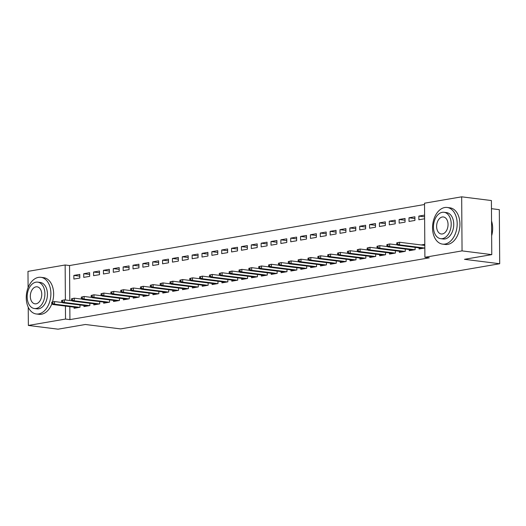 <?xml version="1.0" encoding="UTF-8"?>
<svg xmlns="http://www.w3.org/2000/svg" width="526" height="526" viewBox="0 0 526 526"><rect width="100%" height="100%" fill="white"/><g stroke="black" fill="none" stroke-linecap="round" stroke-linejoin="round"><path stroke-width="0.79" d="M424.528 204.515L69.55 265.545L65.145 264.992L65.388 299.984M424.515 203.207L461.677 196.823L462.052 250.889L424.896 257.28L424.515 203.207M462.052 250.889L491.777 254.623L491.402 200.551L461.677 196.823M491.455 208.677L499.325 209.664L499.7 263.736L120.612 328.908L85.39 324.489L58.084 329.177L28.365 325.449L28.233 307.217M28.102 287.65L27.983 271.377L65.145 264.992M408.985 217.797L409.011 221.446L414.929 220.433L414.902 216.778L408.985 217.797L414.909 218.54M409.208 249.548L409.215 250.678L415.132 249.659L415.113 247.358M389.273 221.183L389.299 224.839L395.21 223.82L395.184 220.17L389.273 221.183L395.197 221.926M389.496 252.94L389.503 254.065L395.414 253.052L395.401 250.751M369.561 224.576L369.587 228.225L375.498 227.212L375.472 223.557L369.561 224.576L375.485 225.319M369.778 256.326L369.791 257.457L375.702 256.438L375.689 254.137M349.849 227.962L349.869 231.618L355.786 230.598L355.76 226.949L349.849 227.962L355.773 228.705M350.066 259.719L350.073 260.843L355.99 259.824L355.97 257.523M330.131 231.355L330.157 235.004L336.075 233.991L336.048 230.335L330.131 231.355L336.061 232.097M330.354 263.105L330.361 264.236L336.278 263.217L336.259 260.916M310.419 234.741L310.445 238.396L316.356 237.377L316.336 233.722L310.419 234.741L316.343 235.484M310.642 266.491L310.649 267.622L316.56 266.603L316.547 264.302M290.707 238.127L290.733 241.782L296.644 240.763L296.618 237.114L290.707 238.127L296.631 238.876M290.931 269.884L290.937 271.008L296.848 269.996L296.835 267.695M270.995 241.519L271.022 245.175L276.932 244.156L276.906 240.5L270.995 241.519L276.919 242.262M271.212 273.27L271.225 274.401L277.136 273.382L277.123 271.081M251.277 244.906L251.303 248.561L257.221 247.542L257.194 243.893L251.277 244.906L257.207 245.649M251.5 276.663L251.507 277.787L257.424 276.775L257.405 274.473M231.565 248.298L231.591 251.947L237.509 250.935L237.482 247.279L231.565 248.298L237.496 249.041M231.788 280.049L231.795 281.18L237.713 280.161L237.693 277.86M211.853 251.684L211.879 255.34L217.79 254.321L217.771 250.672L211.853 251.684L217.777 252.427M212.077 283.442L212.083 284.566L217.994 283.553L217.981 281.246M192.141 255.077L192.168 258.726L198.078 257.714L198.052 254.058L192.141 255.077L198.065 255.82M192.365 286.828L192.371 287.959L198.282 286.94L198.269 284.638M172.429 258.463L172.456 262.119L178.367 261.1L178.34 257.444L172.429 258.463L178.353 259.206M172.646 290.22L172.66 291.345L178.57 290.326L178.557 288.024M152.711 261.856L152.737 265.505L158.655 264.493L158.628 260.837L152.711 261.856L158.642 262.599M152.934 293.607L152.941 294.731L158.859 293.718L158.839 291.417M132.999 265.242L133.025 268.898L138.943 267.879L138.917 264.223L132.999 265.242L138.93 265.985M133.223 296.993L133.229 298.124L139.147 297.105L139.127 294.803M113.287 268.628L113.314 272.284L119.224 271.265L119.198 267.616L113.287 268.628L119.211 269.378M113.511 300.385L113.517 301.51L119.428 300.497L119.415 298.196M93.575 272.021L93.602 275.677L99.513 274.657L99.486 271.002L93.575 272.021L99.499 272.764M93.799 303.772L93.806 304.902L99.716 303.883L99.703 301.582M73.864 275.407L73.883 279.063L79.801 278.044L79.774 274.394L73.864 275.407L79.788 276.15M74.081 307.164L74.094 308.289L80.005 307.276L79.991 304.975M69.55 265.545L69.794 300.537M69.833 306.632L69.925 319.611L429.301 257.832L424.896 257.28M83.936 305.468L83.95 306.592L89.861 305.58L89.847 303.278M83.719 273.717L83.746 277.366L89.657 276.354L89.63 272.698L83.719 273.717L89.644 274.46M103.655 302.082L103.661 303.206L109.572 302.187L109.559 299.886M103.431 270.325L103.458 273.98L109.369 272.961L109.342 269.312L103.431 270.325L109.355 271.068M123.367 298.689L123.373 299.82L129.291 298.801L129.271 296.5M123.143 266.938L123.169 270.588L129.08 269.575L129.061 265.919L123.143 266.938L129.067 267.681M143.079 295.303L143.085 296.427L149.003 295.415L148.983 293.113M142.855 263.546L142.881 267.201L148.799 266.182L148.773 262.533L142.855 263.546L148.786 264.289M162.79 291.91L162.797 293.041L168.715 292.022L168.695 289.721M162.573 260.16L162.593 263.809L168.511 262.796L168.484 259.14L162.573 260.16L168.498 260.903M182.502 288.524L182.515 289.648L188.426 288.636L188.413 286.335M182.285 256.767L182.312 260.423L188.223 259.403L188.196 255.754L182.285 256.767L188.209 257.516M202.221 285.131L202.227 286.262L208.138 285.243L208.125 282.942M201.997 253.381L202.023 257.036L207.934 256.017L207.908 252.362L201.997 253.381L207.921 254.124M221.933 281.745L221.939 282.87L227.857 281.857L227.837 279.556M221.709 249.995L221.735 253.644L227.653 252.631L227.626 248.976L221.709 249.995L227.64 250.738M241.644 278.353L241.651 279.484L247.568 278.464L247.549 276.163M241.421 246.602L241.447 250.258L247.365 249.239L247.338 245.583L241.421 246.602L247.351 247.345M261.356 274.966L261.369 276.097L267.28 275.078L267.267 272.777M261.139 243.216L261.159 246.865L267.077 245.852L267.05 242.197L261.139 243.216L267.063 243.959M281.075 271.58L281.081 272.705L286.992 271.686L286.979 269.384M280.851 239.823L280.877 243.479L286.788 242.46L286.762 238.811L280.851 239.823L286.775 240.566M300.787 268.188L300.793 269.319L306.704 268.299L306.691 265.998M300.563 236.437L300.589 240.086L306.5 239.074L306.474 235.418L300.563 236.437L306.487 237.18M320.498 264.802L320.505 265.926L326.422 264.913L326.403 262.612M320.275 233.044L320.301 236.7L326.219 235.681L326.192 232.032L320.275 233.044L326.205 233.787M340.21 261.409L340.217 262.54L346.134 261.521L346.115 259.219M339.987 229.658L340.013 233.314L345.93 232.295L345.904 228.639L339.987 229.658L345.917 230.401M359.922 258.023L359.935 259.147L365.846 258.135L365.833 255.833M359.705 226.265L359.731 229.921L365.642 228.902L365.616 225.253L359.705 226.265L365.629 227.015M379.64 254.63L379.647 255.761L385.558 254.742L385.545 252.441M379.417 222.879L379.443 226.535L385.354 225.516L385.328 221.86L379.417 222.879L385.341 223.622M399.352 251.244L399.359 252.368L405.27 251.356L405.257 249.054M399.129 219.493L399.155 223.142L405.066 222.13L405.046 218.474L399.129 219.493L405.053 220.236M419.064 247.858L419.071 248.982L424.83 247.989M421.175 244.965L424.804 244.34M424.613 216.824L418.841 216.101L418.867 219.756L424.627 218.763M418.841 216.101L424.6 215.114M69.925 319.611L65.52 319.058L28.365 325.449M491.777 254.623L464.471 259.318L499.7 263.736M65.434 306.079L65.52 319.058M51.745 302.2L51.758 303.66L52.745 303.489L52.731 302.029L51.745 302.2L54.553 301.556L54.572 304.186L79.65 307.335M52.731 302.029L54.553 301.556L62.324 302.529M52.745 303.489L54.572 304.186L52.797 304.488L77.881 307.638M51.758 303.66L52.797 304.488M61.601 300.504L61.614 301.963L62.601 301.792L62.587 300.333L61.601 300.504L64.409 299.859L64.428 302.489L89.512 305.639M62.587 300.333L64.409 299.859L72.18 300.833M62.601 301.792L64.428 302.489L62.653 302.798L87.737 305.941M61.614 301.963L62.653 302.798M71.457 298.807L71.47 300.267L72.457 300.103L72.443 298.636L71.457 298.807L74.265 298.163L74.284 300.8L99.368 303.943M72.443 298.636L74.265 298.163L82.036 299.143M72.457 300.103L74.284 300.8L72.509 301.102L97.593 304.252M71.47 300.267L72.509 301.102M38.7 313.91A18.469 12.197 -82.8 0 0 50.844 295.342A18.469 12.197 -82.8 0 0 40.87 277.314A18.469 12.197 -82.8 0 0 38.444 277.38A18.469 12.197 -82.8 0 0 26.3 295.947A18.469 12.197 -82.8 0 0 36.274 313.969A18.469 12.197 -82.8 0 0 38.7 313.91M36.274 313.969L39.023 314.318A18.469 12.197 -82.8 0 0 41.455 314.259A18.469 12.197 -82.8 0 0 51.883 303.758M52.495 301.95A18.469 12.197 -82.8 0 0 43.625 277.662L40.87 277.314M37.694 282.133L40.232 282.449A13.301 8.784 97.2 0 1 47.412 295.428A13.301 8.784 97.2 0 1 38.668 308.795A13.301 8.784 97.2 0 1 36.919 308.841L34.387 308.519A13.301 8.784 -82.8 0 0 36.13 308.479A13.301 8.784 -82.8 0 0 44.874 295.112A13.301 8.784 -82.8 0 0 37.694 282.133A13.301 8.784 -82.8 0 0 35.952 282.173A13.301 8.784 -82.8 0 0 27.207 295.54A13.301 8.784 -82.8 0 0 34.387 308.519M35.985 286.848A8.567 5.661 -82.8 0 0 30.344 295.467A8.567 5.661 -82.8 0 0 34.972 303.831A8.567 5.661 -82.8 0 0 36.103 303.804A8.567 5.661 -82.8 0 0 41.738 295.185A8.567 5.661 -82.8 0 0 37.109 286.821A8.567 5.661 -82.8 0 0 35.985 286.848M492.073 222.978A18.029 11.907 97.2 0 1 492.099 223.083A18.029 11.907 97.2 0 1 491.646 235.76M491.646 235.641A18.469 12.197 -82.8 0 0 492.053 222.866A18.469 12.197 -82.8 0 0 491.54 220.973M444.989 244.064A18.469 12.197 -82.8 0 0 457.133 225.496A18.469 12.197 -82.8 0 0 447.166 207.468A18.469 12.197 -82.8 0 0 444.733 207.527A18.469 12.197 -82.8 0 0 432.589 226.095A18.469 12.197 -82.8 0 0 442.563 244.123A18.469 12.197 -82.8 0 0 444.989 244.064M442.563 244.123L445.312 244.472A18.469 12.197 -82.8 0 0 447.744 244.406A18.469 12.197 -82.8 0 0 459.888 225.838A18.469 12.197 -82.8 0 0 449.914 207.816L447.166 207.468M443.99 212.28L446.521 212.603A13.301 8.784 97.2 0 1 453.701 225.582A13.301 8.784 97.2 0 1 444.957 238.949A13.301 8.784 97.2 0 1 443.208 238.995L440.676 238.672A13.301 8.784 -82.8 0 0 442.425 238.633A13.301 8.784 -82.8 0 0 451.17 225.26A13.301 8.784 -82.8 0 0 443.99 212.28A13.301 8.784 -82.8 0 0 442.241 212.326A13.301 8.784 -82.8 0 0 433.496 225.693A13.301 8.784 -82.8 0 0 440.676 238.672M442.274 217.001A8.567 5.661 -82.8 0 0 436.639 225.621A8.567 5.661 -82.8 0 0 441.261 233.985A8.567 5.661 -82.8 0 0 442.392 233.952A8.567 5.661 -82.8 0 0 448.027 225.338A8.567 5.661 -82.8 0 0 443.398 216.975A8.567 5.661 -82.8 0 0 442.274 217.001M81.313 297.111L81.326 298.577L82.312 298.406L82.299 296.947L81.313 297.111L84.121 296.473L84.14 299.103L109.224 302.253M82.299 296.947L84.121 296.473L91.892 297.446M82.312 298.406L84.14 299.103L82.365 299.406L107.449 302.555M81.326 298.577L82.365 299.406M91.176 295.421L91.182 296.881L92.168 296.71L92.162 295.25L91.176 295.421L93.976 294.777L93.996 297.407L119.08 300.556M92.162 295.25L93.976 294.777L101.748 295.75M92.168 296.71L93.996 297.407L92.221 297.709L117.305 300.859M91.182 296.881L92.221 297.709M101.031 293.725L101.038 295.185L102.024 295.014L102.018 293.554L101.031 293.725L103.839 293.081L103.852 295.711L128.936 298.86M102.018 293.554L103.839 293.081L111.604 294.06M102.024 295.014L103.852 295.711L102.083 296.02L127.16 299.169M101.038 295.185L102.083 296.02M110.887 292.029L110.894 293.488L111.88 293.324L111.874 291.858L110.887 292.029L113.695 291.391L113.708 294.021L138.792 297.164M111.874 291.858L113.695 291.391L121.46 292.364M111.88 293.324L113.708 294.021L111.939 294.323L137.016 297.473M110.894 293.488L111.939 294.323M120.743 290.339L120.75 291.798L121.736 291.628L121.73 290.168L120.743 290.339L123.551 289.695L123.571 292.325L148.648 295.474M121.73 290.168L123.551 289.695L131.316 290.668M121.736 291.628L123.571 292.325L121.795 292.627L146.872 295.776M120.75 291.798L121.795 292.627M130.599 288.642L130.612 290.102L131.592 289.931L131.585 288.472L130.599 288.642L133.407 287.998L133.426 290.628L158.504 293.778M131.585 288.472L133.407 287.998L141.172 288.971M131.592 289.931L133.426 290.628L131.651 290.937L156.728 294.08M130.612 290.102L131.651 290.937M140.455 286.946L140.468 288.406L141.455 288.241L141.441 286.775L140.455 286.946L143.263 286.302L143.282 288.932L168.359 292.081M141.441 286.775L143.263 286.302L151.028 287.281M141.455 288.241L143.282 288.932L141.507 289.241L166.591 292.39M140.468 288.406L141.507 289.241M150.311 285.25L150.324 286.716L151.31 286.545L151.297 285.085L150.311 285.25L153.119 284.612L153.138 287.242L178.222 290.391M151.297 285.085L153.119 284.612L160.89 285.585M151.31 286.545L153.138 287.242L151.363 287.544L176.447 290.694M150.324 286.716L151.363 287.544M160.167 283.56L160.18 285.02L161.166 284.849L161.153 283.389L160.167 283.56L162.975 282.916L162.994 285.546L188.078 288.695M161.153 283.389L162.975 282.916L170.746 283.889M161.166 284.849L162.994 285.546L161.219 285.848L186.303 288.998M160.18 285.02L161.219 285.848M170.023 281.864L170.036 283.323L171.022 283.152L171.009 281.693L170.023 281.864L172.83 281.219L172.85 283.849L197.934 286.999M171.009 281.693L172.83 281.219L180.602 282.199M171.022 283.152L172.85 283.849L171.075 284.158L196.159 287.308M170.036 283.323L171.075 284.158M179.885 280.167L179.892 281.627L180.878 281.463L180.865 279.996L179.885 280.167L182.686 279.53L182.706 282.16L207.79 285.302M180.865 279.996L182.686 279.53L190.458 280.503M180.878 281.463L182.706 282.16L180.931 282.462L206.014 285.611M179.892 281.627L180.931 282.462M189.741 278.471L189.748 279.937L190.734 279.766L190.728 278.307L189.741 278.471L192.549 277.833L192.562 280.463L217.646 283.613M190.728 278.307L192.549 277.833L200.314 278.806M190.734 279.766L192.562 280.463L190.787 280.766L215.87 283.915M189.748 279.937L190.787 280.766M199.597 276.781L199.604 278.241L200.59 278.07L200.584 276.61L199.597 276.781L202.405 276.137L202.418 278.767L227.502 281.916M200.584 276.61L202.405 276.137L210.17 277.11M200.59 278.07L202.418 278.767L200.649 279.076L225.726 282.219M199.604 278.241L200.649 279.076M209.453 275.085L209.46 276.545L210.446 276.38L210.439 274.914L209.453 275.085L212.261 274.44L212.28 277.07L237.357 280.22M210.439 274.914L212.261 274.44L220.026 275.42M210.446 276.38L212.28 277.07L210.505 277.38L235.582 280.529M209.46 276.545L210.505 277.38M219.309 273.389L219.316 274.855L220.302 274.684L220.295 273.224L219.309 273.389L222.117 272.751L222.136 275.381L247.213 278.53M220.295 273.224L222.117 272.751L229.882 273.724M220.302 274.684L222.136 275.381L220.361 275.683L245.438 278.833M219.316 274.855L220.361 275.683M229.165 271.699L229.178 273.158L230.164 272.987L230.151 271.528L229.165 271.699L231.973 271.054L231.992 273.684L257.069 276.834M230.151 271.528L231.973 271.054L239.738 272.027M230.164 272.987L231.992 273.684L230.217 273.987L255.301 277.136M229.178 273.158L230.217 273.987M239.021 270.002L239.034 271.462L240.02 271.291L240.007 269.831L239.021 270.002L241.828 269.358L241.848 271.988L266.925 275.137M240.007 269.831L241.828 269.358L249.6 270.338M240.02 271.291L241.848 271.988L240.073 272.297L265.157 275.446M239.034 271.462L240.073 272.297M248.877 268.306L248.89 269.766L249.876 269.601L249.863 268.135L248.877 268.306L251.684 267.662L251.704 270.298L276.788 273.441M249.863 268.135L251.684 267.662L259.456 268.641M249.876 269.601L251.704 270.298L249.929 270.601L275.013 273.75M248.89 269.766L249.929 270.601M258.733 266.61L258.746 268.076L259.732 267.905L259.719 266.445L258.733 266.61L261.54 265.972L261.56 268.602L286.644 271.751M259.719 266.445L261.54 265.972L269.312 266.945M259.732 267.905L261.56 268.602L259.785 268.904L284.868 272.054M258.746 268.076L259.785 268.904M268.589 264.92L268.602 266.38L269.588 266.209L269.575 264.749L268.589 264.92L271.396 264.276L271.416 266.906L296.5 270.055M269.575 264.749L271.396 264.276L279.168 265.249M269.588 266.209L271.416 266.906L269.641 267.215L294.724 270.357M268.602 266.38L269.641 267.215M278.451 263.224L278.458 264.683L279.444 264.512L279.431 263.053L278.451 263.224L281.252 262.579L281.272 265.209L306.356 268.359M279.431 263.053L281.252 262.579L289.024 263.559M279.444 264.512L281.272 265.209L279.497 265.518L304.58 268.668M278.458 264.683L279.497 265.518M288.307 261.527L288.314 262.993L289.3 262.822L289.293 261.363L288.307 261.527L291.115 260.889L291.128 263.519L316.211 266.669M289.293 261.363L291.115 260.889L298.88 261.863M289.3 262.822L291.128 263.519L289.359 263.822L314.436 266.971M288.314 262.993L289.359 263.822M298.163 259.837L298.17 261.297L299.156 261.126L299.149 259.666L298.163 259.837L300.971 259.193L300.984 261.823L326.067 264.972M299.149 259.666L300.971 259.193L308.736 260.166M299.156 261.126L300.984 261.823L299.215 262.126L324.292 265.275M298.17 261.297L299.215 262.126M308.019 258.141L308.026 259.601L309.012 259.43L309.005 257.97L308.019 258.141L310.827 257.497L310.846 260.127L335.923 263.276M309.005 257.97L310.827 257.497L318.592 258.47M309.012 259.43L310.846 260.127L309.071 260.436L334.148 263.579M308.026 259.601L309.071 260.436M317.875 256.445L317.888 257.904L318.868 257.74L318.861 256.274L317.875 256.445L320.682 255.8L320.702 258.437L345.779 261.58M318.861 256.274L320.682 255.8L328.448 256.78M318.868 257.74L320.702 258.437L318.927 258.739L344.004 261.889M317.888 257.904L318.927 258.739M327.731 254.748L327.744 256.215L328.73 256.044L328.717 254.584L327.731 254.748L330.538 254.111L330.558 256.741L355.635 259.89M328.717 254.584L330.538 254.111L338.303 255.084M328.73 256.044L330.558 256.741L328.783 257.043L353.867 260.192M327.744 256.215L328.783 257.043M337.587 253.059L337.6 254.518L338.586 254.347L338.573 252.888L337.587 253.059L340.394 252.414L340.414 255.044L365.498 258.194M338.573 252.888L340.394 252.414L348.166 253.387M338.586 254.347L340.414 255.044L338.639 255.347L363.722 258.496M337.6 254.518L338.639 255.347M347.443 251.362L347.456 252.822L348.442 252.651L348.429 251.191L347.443 251.362L350.25 250.718L350.27 253.348L375.354 256.497M348.429 251.191L350.25 250.718L358.022 251.698M348.442 252.651L350.27 253.348L348.495 253.657L373.578 256.806M347.456 252.822L348.495 253.657M357.299 249.666L357.312 251.132L358.298 250.961L358.285 249.495L357.299 249.666L360.106 249.028L360.126 251.658L385.21 254.801M358.285 249.495L360.106 249.028L367.878 250.001M358.298 250.961L360.126 251.658L358.351 251.961L383.434 255.11M357.312 251.132L358.351 251.961M367.161 247.976L367.168 249.436L368.154 249.265L368.141 247.805L367.161 247.976L369.962 247.332L369.982 249.962L395.065 253.111M368.141 247.805L369.962 247.332L377.734 248.305M368.154 249.265L369.982 249.962L368.207 250.264L393.29 253.414M367.168 249.436L368.207 250.264M377.017 246.28L377.024 247.739L378.01 247.568L378.003 246.109L377.017 246.28L379.825 245.635L379.838 248.265L404.921 251.415M378.003 246.109L379.825 245.635L387.59 246.609M378.01 247.568L379.838 248.265L378.062 248.574L403.146 251.717M377.024 247.739L378.062 248.574M386.873 244.583L386.88 246.043L387.866 245.879L387.859 244.412L386.873 244.583L389.681 243.939L389.694 246.569L414.777 249.719M387.859 244.412L389.681 243.939L397.446 244.919M387.866 245.879L389.694 246.569L387.925 246.878L413.002 250.028M386.88 246.043L387.925 246.878M424.811 245.248L424.232 245.346M396.729 242.887L396.735 244.353L397.722 244.182L397.715 242.723L396.729 242.887L399.536 242.249L399.556 244.879L424.633 248.029M397.715 242.723L399.536 242.249L424.811 245.418M397.722 244.182L399.556 244.879L397.781 245.182L422.858 248.331M396.735 244.353L397.781 245.182"/></g></svg>
